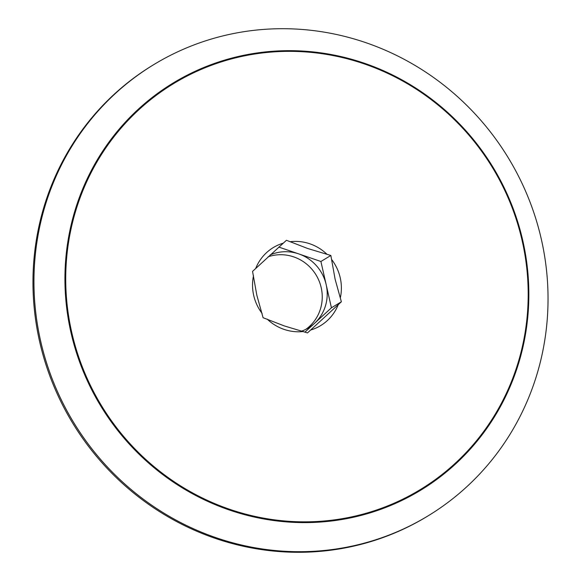 <?xml version="1.0" encoding="UTF-8"?>
<svg xmlns="http://www.w3.org/2000/svg" width="581" height="581" viewBox="0 0 581 581"><rect width="100%" height="100%" fill="white"/><g stroke="black" fill="none" stroke-linecap="round" stroke-linejoin="round"><path stroke-width="0.87" d="M330.85 255.473L335.114 279.236L341.374 301.793L307.487 332.913L284.283 325.912L263.077 317.713L256.817 295.155L252.553 271.392L286.44 240.28L307.647 248.479L330.85 255.473L320.908 261.486L331.431 307.799L305.01 332.063M278.851 247.092L320.908 261.486M341.374 301.793L331.431 307.799M301.8 331.105A41.287 39.791 58.8 0 0 308.38 327.938A41.287 39.791 58.8 0 0 314.488 323.363A41.287 39.791 58.8 0 0 326.173 284.646A41.287 39.791 58.8 0 0 298.707 253.882A41.287 39.791 58.8 0 0 277.907 252.495A41.287 39.791 58.8 0 0 270.114 254.957M310.61 330.037A45.638 43.974 58.8 0 0 338.244 304.662M267.173 319.114A45.638 43.974 58.8 0 0 303.384 331.504M340.401 297.516A45.638 43.974 58.8 0 0 331.816 259.751M253.519 275.67A45.638 43.974 58.8 0 0 262.104 313.435M283.31 243.148A45.638 43.974 58.8 0 0 255.676 268.524M326.747 254.071A45.638 43.974 58.8 0 0 290.536 241.681M305.838 329.347A41.287 39.791 58.8 0 0 318.57 279.751A41.287 39.791 58.8 0 0 272.939 255.495A41.287 39.791 58.8 0 0 268.088 256.817M541.347 239.299A264.035 254.434 -121.2 0 1 427.601 516.153A264.035 254.434 -121.2 0 1 40.648 341.105A264.035 254.434 -121.2 0 1 154.393 64.244A264.035 254.434 -121.2 0 1 541.347 239.299M427.601 516.153L426.607 516.756A264.035 254.434 -121.2 0 1 39.653 341.701A264.035 254.434 -121.2 0 1 153.399 64.847L154.393 64.244M522.174 240.803A237.527 228.892 -121.2 0 1 349.384 517.344A237.527 228.892 -121.2 0 1 71.746 332.383A237.527 228.892 -121.2 0 1 244.536 55.849A237.527 228.892 -121.2 0 1 522.174 240.803M522.806 240.701A238.268 229.597 -121.2 0 1 349.479 518.099A238.268 229.597 -121.2 0 1 70.976 332.572A238.268 229.597 -121.2 0 1 244.303 55.173A238.268 229.597 -121.2 0 1 522.806 240.701"/></g></svg>
